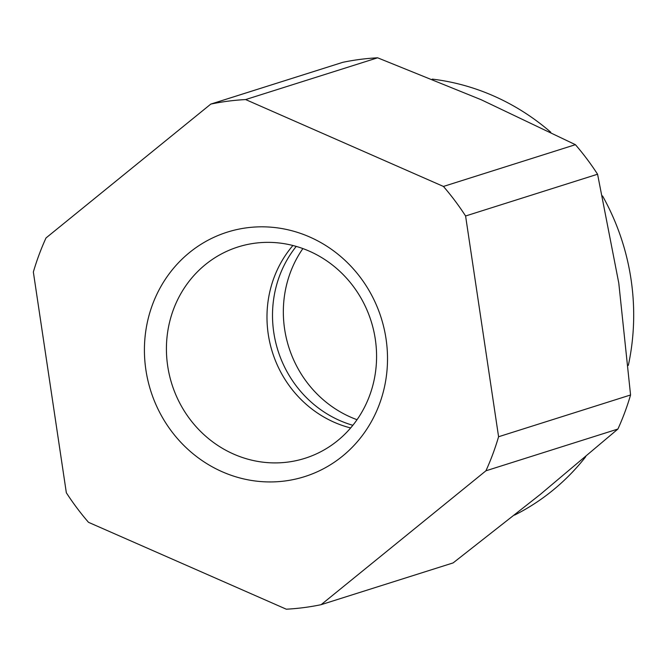 <?xml version="1.0" encoding="UTF-8"?>
<svg xmlns="http://www.w3.org/2000/svg" width="667" height="667" viewBox="0 0 667 667"><rect width="100%" height="100%" fill="white"/><g stroke="black" fill="none" stroke-linecap="round" stroke-linejoin="round"><path stroke-width="1" d="M585.743 456.712A230.79 217.55 72.4 0 1 534.309 503.802A230.79 217.55 72.4 0 1 514.557 515.107M602.551 195.94A230.79 217.55 72.4 0 1 610.755 211.956A230.79 217.55 72.4 0 1 624.362 248.424A230.79 217.55 72.4 0 1 631.024 279.24A230.79 217.55 72.4 0 1 633.65 310.53A230.79 217.55 72.4 0 1 631.257 349.116A230.79 217.55 72.4 0 1 628.331 365.374M167.7 366.091A110.839 104.486 -107.6 0 0 304.936 458.312A110.839 104.486 -107.6 0 0 375.296 339.178A110.839 104.486 -107.6 0 0 238.052 246.957A110.839 104.486 -107.6 0 0 167.7 366.091M386.035 338.819A128.214 120.86 72.4 0 1 284.892 480.99A128.214 120.86 72.4 0 1 145.898 369.943A128.214 120.86 72.4 0 1 247.04 227.772A128.214 120.86 72.4 0 1 386.035 338.819M292.913 245.498A110.839 104.486 -107.6 0 0 268.259 334.267A110.839 104.486 -107.6 0 0 350.642 427.947M296.24 246.398A110.839 104.486 -107.6 0 0 273.787 332.516A110.839 104.486 -107.6 0 0 352.843 425.296M302.885 248.566A110.839 104.486 -107.6 0 0 284.617 329.089A110.839 104.486 -107.6 0 0 357.028 419.701M617.909 429.039A256.428 241.721 -107.6 0 0 630.565 394.981L498.582 436.743A256.428 241.721 72.4 0 1 485.926 470.802L617.909 429.039L540.22 494.48L453.11 562.915L321.119 604.677A256.428 241.721 72.4 0 1 286.301 609.196L88.503 522.319A256.428 241.721 72.4 0 1 66.341 492.771L33.35 272.019A256.428 241.721 72.4 0 1 46.006 237.961L210.814 104.085A256.428 241.721 72.4 0 1 245.631 99.566L377.622 57.804A256.428 241.721 -107.6 0 0 342.796 62.323L210.814 104.085M575.413 144.681L443.43 186.443A256.428 241.721 72.4 0 1 465.591 215.991L597.574 174.229A256.428 241.721 -107.6 0 0 575.413 144.681L481.224 99.75L377.622 57.804M443.43 186.443L245.631 99.566M630.565 394.981L618.784 283.108L597.574 174.229M498.582 436.743L465.591 215.991M321.119 604.677L485.926 470.802M432.266 79.115A230.79 217.55 72.4 0 1 447.315 81.457A230.79 217.55 72.4 0 1 472.136 87.802A230.79 217.55 72.4 0 1 537.177 121.319A230.79 217.55 72.4 0 1 549.891 131.466A230.79 217.55 72.4 0 1 550.792 132.249"/></g></svg>
